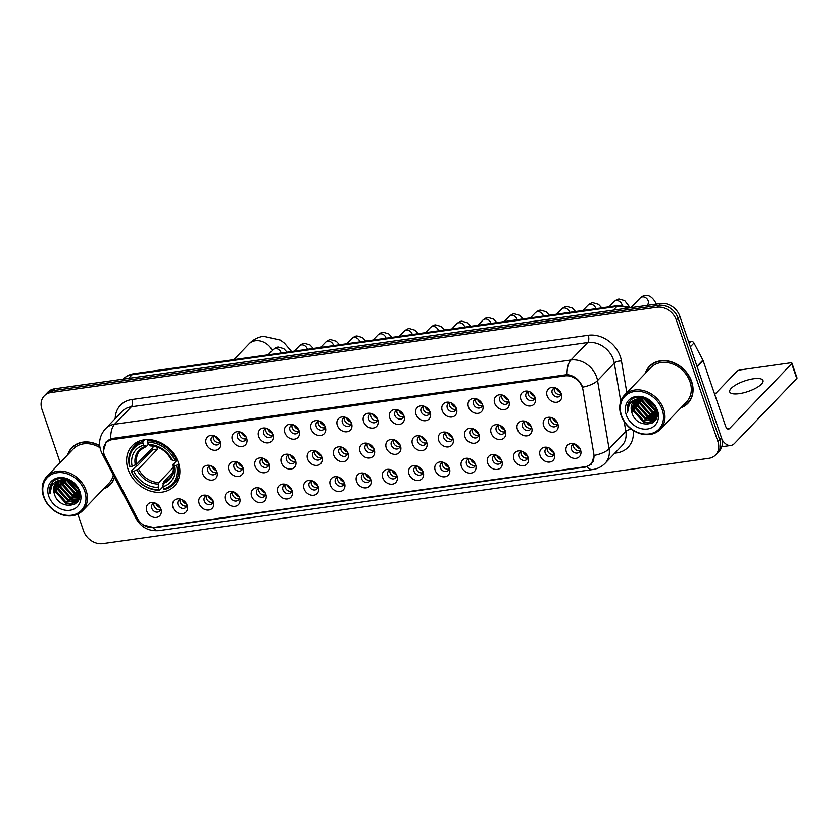 <?xml version="1.0" encoding="UTF-8"?>
<svg xmlns="http://www.w3.org/2000/svg" width="839" height="839" viewBox="0 0 839 839"><rect width="100%" height="100%" fill="white"/><g stroke="black" fill="none" stroke-linecap="round" stroke-linejoin="round"><path stroke-width="1.26" d="M128.147 469.504A29.155 23.618 -136.2 0 0 149.027 490.626A29.155 23.618 -136.2 0 0 174.281 486.159A29.155 23.618 -136.2 0 0 178.329 462.446A29.155 23.618 -136.2 0 0 157.449 441.324A29.155 23.618 -136.2 0 0 132.195 445.803A29.155 23.618 -136.2 0 0 128.147 469.504M187.149 505.309A8.254 6.681 43.8 0 1 187.212 505.508A8.254 6.681 43.8 0 1 182.493 513.73A8.254 6.681 43.8 0 1 172.949 507.312A8.254 6.681 43.8 0 1 180.553 499.121A8.254 6.681 43.8 0 1 187.149 505.309M181.696 499.509A4.95 4.006 -136.2 0 0 178.707 500.558A4.95 4.006 -136.2 0 0 178.025 504.585A4.95 4.006 -136.2 0 0 181.57 508.172A4.95 4.006 -136.2 0 0 185.849 507.406A4.95 4.006 -136.2 0 0 186.772 504.386M213.379 501.617A8.254 6.681 43.8 0 1 213.442 501.816A8.254 6.681 43.8 0 1 208.722 510.039A8.254 6.681 43.8 0 1 199.179 503.62A8.254 6.681 43.8 0 1 206.782 495.43A8.254 6.681 43.8 0 1 213.379 501.617M207.915 495.818A4.95 4.006 -136.2 0 0 204.936 496.866A4.95 4.006 -136.2 0 0 204.244 500.893A4.95 4.006 -136.2 0 0 207.789 504.48A4.95 4.006 -136.2 0 0 212.078 503.715A4.95 4.006 -136.2 0 0 213.001 500.694M239.597 497.926A8.254 6.681 43.8 0 1 239.671 498.125A8.254 6.681 43.8 0 1 234.941 506.347A8.254 6.681 43.8 0 1 225.397 499.929A8.254 6.681 43.8 0 1 233.001 491.738A8.254 6.681 43.8 0 1 239.597 497.926M234.144 492.126A4.95 4.006 -136.2 0 0 231.165 493.175A4.95 4.006 -136.2 0 0 230.473 497.202A4.95 4.006 -136.2 0 0 234.018 500.789A4.95 4.006 -136.2 0 0 238.307 500.023A4.95 4.006 -136.2 0 0 239.23 497.003M265.827 494.234A8.254 6.681 43.8 0 1 265.89 494.433A8.254 6.681 43.8 0 1 261.17 502.655A8.254 6.681 43.8 0 1 251.627 496.237A8.254 6.681 43.8 0 1 259.23 488.046A8.254 6.681 43.8 0 1 265.827 494.234M260.373 488.434A4.95 4.006 -136.2 0 0 257.384 489.483A4.95 4.006 -136.2 0 0 256.703 493.51A4.95 4.006 -136.2 0 0 260.247 497.097A4.95 4.006 -136.2 0 0 264.537 496.331A4.95 4.006 -136.2 0 0 265.449 493.311M292.056 490.542A8.254 6.681 43.8 0 1 292.119 490.742A8.254 6.681 43.8 0 1 287.399 498.964A8.254 6.681 43.8 0 1 277.856 492.545A8.254 6.681 43.8 0 1 285.459 484.355A8.254 6.681 43.8 0 1 292.056 490.542M286.592 484.743A4.95 4.006 -136.2 0 0 283.613 485.791A4.95 4.006 -136.2 0 0 282.921 489.819A4.95 4.006 -136.2 0 0 286.477 493.405A4.95 4.006 -136.2 0 0 290.755 492.64A4.95 4.006 -136.2 0 0 291.678 489.619M318.285 486.851A8.254 6.681 43.8 0 1 318.348 487.05A8.254 6.681 43.8 0 1 313.618 495.272A8.254 6.681 43.8 0 1 304.075 488.854A8.254 6.681 43.8 0 1 311.689 480.663A8.254 6.681 43.8 0 1 318.285 486.851M312.821 481.051A4.95 4.006 -136.2 0 0 309.843 482.1A4.95 4.006 -136.2 0 0 309.151 486.127A4.95 4.006 -136.2 0 0 312.695 489.714A4.95 4.006 -136.2 0 0 316.985 488.948A4.95 4.006 -136.2 0 0 317.908 485.928M344.504 483.159A8.254 6.681 43.8 0 1 344.577 483.358A8.254 6.681 43.8 0 1 339.847 491.581A8.254 6.681 43.8 0 1 330.304 485.162A8.254 6.681 43.8 0 1 337.907 476.972A8.254 6.681 43.8 0 1 344.504 483.159M339.05 477.36A4.95 4.006 -136.2 0 0 336.061 478.408A4.95 4.006 -136.2 0 0 335.38 482.435A4.95 4.006 -136.2 0 0 338.925 486.022A4.95 4.006 -136.2 0 0 343.214 485.257A4.95 4.006 -136.2 0 0 344.126 482.236M370.733 479.468A8.254 6.681 43.8 0 1 370.796 479.667A8.254 6.681 43.8 0 1 366.077 487.889A8.254 6.681 43.8 0 1 356.533 481.471A8.254 6.681 43.8 0 1 364.136 473.28A8.254 6.681 43.8 0 1 370.733 479.468M365.28 473.668A4.95 4.006 -136.2 0 0 362.291 474.717A4.95 4.006 -136.2 0 0 361.609 478.744A4.95 4.006 -136.2 0 0 365.154 482.331A4.95 4.006 -136.2 0 0 369.443 481.565A4.95 4.006 -136.2 0 0 370.356 478.545M396.962 475.776A8.254 6.681 43.8 0 1 397.025 475.975A8.254 6.681 43.8 0 1 392.306 484.197A8.254 6.681 43.8 0 1 382.762 477.779A8.254 6.681 43.8 0 1 390.366 469.588A8.254 6.681 43.8 0 1 396.962 475.776M391.498 469.976A4.95 4.006 -136.2 0 0 388.52 471.025A4.95 4.006 -136.2 0 0 387.828 475.052A4.95 4.006 -136.2 0 0 391.373 478.639A4.95 4.006 -136.2 0 0 395.662 477.873A4.95 4.006 -136.2 0 0 396.585 474.853M423.181 472.084A8.254 6.681 43.8 0 1 423.255 472.284A8.254 6.681 43.8 0 1 418.525 480.506A8.254 6.681 43.8 0 1 408.981 474.087A8.254 6.681 43.8 0 1 416.584 465.897A8.254 6.681 43.8 0 1 423.181 472.084M417.728 466.285A4.95 4.006 -136.2 0 0 414.749 467.333A4.95 4.006 -136.2 0 0 414.057 471.361A4.95 4.006 -136.2 0 0 417.602 474.947A4.95 4.006 -136.2 0 0 421.891 474.182A4.95 4.006 -136.2 0 0 422.814 471.161M449.41 468.393A8.254 6.681 43.8 0 1 449.473 468.592A8.254 6.681 43.8 0 1 444.754 476.814A8.254 6.681 43.8 0 1 435.21 470.396A8.254 6.681 43.8 0 1 442.814 462.205A8.254 6.681 43.8 0 1 449.41 468.393M443.957 462.593A4.95 4.006 -136.2 0 0 440.968 463.642A4.95 4.006 -136.2 0 0 440.286 467.669A4.95 4.006 -136.2 0 0 443.831 471.256A4.95 4.006 -136.2 0 0 448.12 470.49A4.95 4.006 -136.2 0 0 449.033 467.47M475.64 464.701A8.254 6.681 43.8 0 1 475.703 464.9A8.254 6.681 43.8 0 1 470.983 473.123A8.254 6.681 43.8 0 1 461.44 466.704A8.254 6.681 43.8 0 1 469.043 458.514A8.254 6.681 43.8 0 1 475.64 464.701M470.176 458.902A4.95 4.006 -136.2 0 0 467.197 459.95A4.95 4.006 -136.2 0 0 466.505 463.977A4.95 4.006 -136.2 0 0 470.06 467.564A4.95 4.006 -136.2 0 0 474.339 466.799A4.95 4.006 -136.2 0 0 475.262 463.778M501.869 461.01A8.254 6.681 43.8 0 1 501.932 461.209A8.254 6.681 43.8 0 1 497.202 469.431A8.254 6.681 43.8 0 1 487.658 463.013A8.254 6.681 43.8 0 1 495.272 454.822A8.254 6.681 43.8 0 1 501.869 461.01M496.405 455.21A4.95 4.006 -136.2 0 0 493.426 456.259A4.95 4.006 -136.2 0 0 492.734 460.286A4.95 4.006 -136.2 0 0 496.279 463.873A4.95 4.006 -136.2 0 0 500.568 463.107A4.95 4.006 -136.2 0 0 501.491 460.087M528.088 457.318A8.254 6.681 43.8 0 1 528.161 457.517A8.254 6.681 43.8 0 1 523.431 465.739A8.254 6.681 43.8 0 1 513.888 459.321A8.254 6.681 43.8 0 1 521.491 451.13A8.254 6.681 43.8 0 1 528.088 457.318M522.634 451.518A4.95 4.006 -136.2 0 0 519.645 452.567A4.95 4.006 -136.2 0 0 518.963 456.594A4.95 4.006 -136.2 0 0 522.508 460.181A4.95 4.006 -136.2 0 0 526.798 459.415A4.95 4.006 -136.2 0 0 527.71 456.395M554.317 453.626A8.254 6.681 43.8 0 1 554.38 453.826A8.254 6.681 43.8 0 1 549.66 462.048A8.254 6.681 43.8 0 1 540.117 455.629A8.254 6.681 43.8 0 1 547.72 447.439A8.254 6.681 43.8 0 1 554.317 453.626M548.863 447.827A4.95 4.006 -136.2 0 0 545.874 448.875A4.95 4.006 -136.2 0 0 545.193 452.903A4.95 4.006 -136.2 0 0 548.737 456.489A4.95 4.006 -136.2 0 0 553.027 455.724A4.95 4.006 -136.2 0 0 553.939 452.703M580.546 449.935A8.254 6.681 43.8 0 1 580.609 450.134A8.254 6.681 43.8 0 1 575.89 458.356A8.254 6.681 43.8 0 1 566.346 451.938A8.254 6.681 43.8 0 1 573.949 443.747A8.254 6.681 43.8 0 1 580.546 449.935M575.082 444.135A4.95 4.006 -136.2 0 0 572.104 445.184A4.95 4.006 -136.2 0 0 571.411 449.211A4.95 4.006 -136.2 0 0 574.956 452.798A4.95 4.006 -136.2 0 0 579.246 452.032A4.95 4.006 -136.2 0 0 580.169 449.012M160.92 509A8.254 6.681 43.8 0 1 160.983 509.2A8.254 6.681 43.8 0 1 156.264 517.422A8.254 6.681 43.8 0 1 146.72 511.003A8.254 6.681 43.8 0 1 154.324 502.813A8.254 6.681 43.8 0 1 160.92 509M155.467 503.201A4.95 4.006 -136.2 0 0 152.478 504.249A4.95 4.006 -136.2 0 0 151.796 508.277A4.95 4.006 -136.2 0 0 155.341 511.863A4.95 4.006 -136.2 0 0 159.63 511.098A4.95 4.006 -136.2 0 0 160.543 508.077M216.882 471.717A8.254 6.681 43.8 0 1 216.944 471.917A8.254 6.681 43.8 0 1 212.225 480.139A8.254 6.681 43.8 0 1 202.681 473.72A8.254 6.681 43.8 0 1 210.285 465.53A8.254 6.681 43.8 0 1 216.882 471.717M211.428 465.918A4.95 4.006 -136.2 0 0 208.439 466.966A4.95 4.006 -136.2 0 0 207.757 470.994A4.95 4.006 -136.2 0 0 211.302 474.58A4.95 4.006 -136.2 0 0 215.592 473.815A4.95 4.006 -136.2 0 0 216.504 470.794M243.111 468.026A8.254 6.681 43.8 0 1 243.174 468.225A8.254 6.681 43.8 0 1 238.454 476.447A8.254 6.681 43.8 0 1 228.911 470.029A8.254 6.681 43.8 0 1 236.514 461.838A8.254 6.681 43.8 0 1 243.111 468.026M237.657 462.226A4.95 4.006 -136.2 0 0 234.668 463.275A4.95 4.006 -136.2 0 0 233.987 467.302A4.95 4.006 -136.2 0 0 237.531 470.889A4.95 4.006 -136.2 0 0 241.81 470.123A4.95 4.006 -136.2 0 0 242.733 467.103M269.34 464.334A8.254 6.681 43.8 0 1 269.403 464.533A8.254 6.681 43.8 0 1 264.684 472.756A8.254 6.681 43.8 0 1 255.14 466.337A8.254 6.681 43.8 0 1 262.743 458.146A8.254 6.681 43.8 0 1 269.34 464.334M263.876 458.534A4.95 4.006 -136.2 0 0 260.898 459.583A4.95 4.006 -136.2 0 0 260.205 463.61A4.95 4.006 -136.2 0 0 263.75 467.197A4.95 4.006 -136.2 0 0 268.04 466.432A4.95 4.006 -136.2 0 0 268.962 463.411M295.559 460.642A8.254 6.681 43.8 0 1 295.632 460.842A8.254 6.681 43.8 0 1 290.902 469.064A8.254 6.681 43.8 0 1 281.359 462.646A8.254 6.681 43.8 0 1 288.962 454.455A8.254 6.681 43.8 0 1 295.559 460.642M290.105 454.843A4.95 4.006 -136.2 0 0 287.127 455.892A4.95 4.006 -136.2 0 0 286.435 459.919A4.95 4.006 -136.2 0 0 289.979 463.506A4.95 4.006 -136.2 0 0 294.269 462.74A4.95 4.006 -136.2 0 0 295.192 459.72M321.788 456.951A8.254 6.681 43.8 0 1 321.851 457.15A8.254 6.681 43.8 0 1 317.132 465.372A8.254 6.681 43.8 0 1 307.588 458.954A8.254 6.681 43.8 0 1 315.191 450.763A8.254 6.681 43.8 0 1 321.788 456.951M316.334 451.151A4.95 4.006 -136.2 0 0 313.346 452.2A4.95 4.006 -136.2 0 0 312.664 456.227A4.95 4.006 -136.2 0 0 316.209 459.814A4.95 4.006 -136.2 0 0 320.498 459.048A4.95 4.006 -136.2 0 0 321.41 456.028M348.017 453.259A8.254 6.681 43.8 0 1 348.08 453.459A8.254 6.681 43.8 0 1 343.361 461.681A8.254 6.681 43.8 0 1 333.817 455.262A8.254 6.681 43.8 0 1 341.421 447.072A8.254 6.681 43.8 0 1 348.017 453.259M342.553 447.46A4.95 4.006 -136.2 0 0 339.575 448.508A4.95 4.006 -136.2 0 0 338.883 452.536A4.95 4.006 -136.2 0 0 342.438 456.122A4.95 4.006 -136.2 0 0 346.717 455.357A4.95 4.006 -136.2 0 0 347.64 452.336M374.246 449.568A8.254 6.681 43.8 0 1 374.309 449.767A8.254 6.681 43.8 0 1 369.579 457.989A8.254 6.681 43.8 0 1 360.036 451.571A8.254 6.681 43.8 0 1 367.65 443.38A8.254 6.681 43.8 0 1 374.246 449.568M368.782 443.768A4.95 4.006 -136.2 0 0 365.804 444.817A4.95 4.006 -136.2 0 0 365.112 448.844A4.95 4.006 -136.2 0 0 368.657 452.431A4.95 4.006 -136.2 0 0 372.946 451.665A4.95 4.006 -136.2 0 0 373.869 448.645M400.465 445.876A8.254 6.681 43.8 0 1 400.539 446.075A8.254 6.681 43.8 0 1 395.809 454.298A8.254 6.681 43.8 0 1 386.265 447.879A8.254 6.681 43.8 0 1 393.869 439.688A8.254 6.681 43.8 0 1 400.465 445.876M395.012 440.076A4.95 4.006 -136.2 0 0 392.023 441.125A4.95 4.006 -136.2 0 0 391.341 445.152A4.95 4.006 -136.2 0 0 394.886 448.739A4.95 4.006 -136.2 0 0 399.175 447.974A4.95 4.006 -136.2 0 0 400.088 444.953M426.694 442.184A8.254 6.681 43.8 0 1 426.757 442.384A8.254 6.681 43.8 0 1 422.038 450.606A8.254 6.681 43.8 0 1 412.494 444.188A8.254 6.681 43.8 0 1 420.098 435.997A8.254 6.681 43.8 0 1 426.694 442.184M421.241 436.385A4.95 4.006 -136.2 0 0 418.252 437.434A4.95 4.006 -136.2 0 0 417.57 441.461A4.95 4.006 -136.2 0 0 421.115 445.048A4.95 4.006 -136.2 0 0 425.404 444.282A4.95 4.006 -136.2 0 0 426.317 441.262M452.924 438.493A8.254 6.681 43.8 0 1 452.987 438.692A8.254 6.681 43.8 0 1 448.267 446.914A8.254 6.681 43.8 0 1 438.724 440.496A8.254 6.681 43.8 0 1 446.327 432.305A8.254 6.681 43.8 0 1 452.924 438.493M447.46 432.693A4.95 4.006 -136.2 0 0 444.481 433.742A4.95 4.006 -136.2 0 0 443.789 437.769A4.95 4.006 -136.2 0 0 447.334 441.356A4.95 4.006 -136.2 0 0 451.623 440.59A4.95 4.006 -136.2 0 0 452.546 437.57M479.142 434.801A8.254 6.681 43.8 0 1 479.216 435.001A8.254 6.681 43.8 0 1 474.486 443.223A8.254 6.681 43.8 0 1 464.942 436.804A8.254 6.681 43.8 0 1 472.546 428.614A8.254 6.681 43.8 0 1 479.142 434.801M473.689 429.002A4.95 4.006 -136.2 0 0 470.71 430.05A4.95 4.006 -136.2 0 0 470.018 434.078A4.95 4.006 -136.2 0 0 473.563 437.664A4.95 4.006 -136.2 0 0 477.852 436.899A4.95 4.006 -136.2 0 0 478.775 433.878M505.372 431.11A8.254 6.681 43.8 0 1 505.435 431.309A8.254 6.681 43.8 0 1 500.715 439.531A8.254 6.681 43.8 0 1 491.172 433.113A8.254 6.681 43.8 0 1 498.775 424.922A8.254 6.681 43.8 0 1 505.372 431.11M499.918 425.31A4.95 4.006 -136.2 0 0 496.929 426.359A4.95 4.006 -136.2 0 0 496.248 430.386A4.95 4.006 -136.2 0 0 499.792 433.973A4.95 4.006 -136.2 0 0 504.082 433.207A4.95 4.006 -136.2 0 0 504.994 430.187M531.601 427.418A8.254 6.681 43.8 0 1 531.664 427.617A8.254 6.681 43.8 0 1 526.944 435.84A8.254 6.681 43.8 0 1 517.401 429.421A8.254 6.681 43.8 0 1 525.004 421.23A8.254 6.681 43.8 0 1 531.601 427.418M526.137 421.618A4.95 4.006 -136.2 0 0 523.158 422.667A4.95 4.006 -136.2 0 0 522.466 426.694A4.95 4.006 -136.2 0 0 526.022 430.281A4.95 4.006 -136.2 0 0 530.3 429.516A4.95 4.006 -136.2 0 0 531.223 426.495M557.83 423.726A8.254 6.681 43.8 0 1 557.893 423.926A8.254 6.681 43.8 0 1 553.163 432.148A8.254 6.681 43.8 0 1 543.62 425.73A8.254 6.681 43.8 0 1 551.233 417.539A8.254 6.681 43.8 0 1 557.83 423.726M552.366 417.927A4.95 4.006 -136.2 0 0 549.388 418.976A4.95 4.006 -136.2 0 0 548.696 423.003A4.95 4.006 -136.2 0 0 552.24 426.59A4.95 4.006 -136.2 0 0 556.53 425.824A4.95 4.006 -136.2 0 0 557.453 422.804M220.395 441.817A8.254 6.681 43.8 0 1 220.458 442.017A8.254 6.681 43.8 0 1 215.738 450.239A8.254 6.681 43.8 0 1 206.195 443.821A8.254 6.681 43.8 0 1 213.798 435.63A8.254 6.681 43.8 0 1 220.395 441.817M214.931 436.018A4.95 4.006 -136.2 0 0 211.952 437.067A4.95 4.006 -136.2 0 0 211.26 441.094A4.95 4.006 -136.2 0 0 214.805 444.68A4.95 4.006 -136.2 0 0 219.094 443.925A4.95 4.006 -136.2 0 0 220.017 440.894M246.624 438.126A8.254 6.681 43.8 0 1 246.687 438.325A8.254 6.681 43.8 0 1 241.957 446.547A8.254 6.681 43.8 0 1 232.413 440.129A8.254 6.681 43.8 0 1 240.017 431.938A8.254 6.681 43.8 0 1 246.624 438.126M241.16 432.326A4.95 4.006 -136.2 0 0 238.182 433.375A4.95 4.006 -136.2 0 0 237.489 437.402A4.95 4.006 -136.2 0 0 241.034 440.989A4.95 4.006 -136.2 0 0 245.324 440.234A4.95 4.006 -136.2 0 0 246.247 437.203M272.843 434.434A8.254 6.681 43.8 0 1 272.906 434.633A8.254 6.681 43.8 0 1 268.186 442.856A8.254 6.681 43.8 0 1 258.643 436.437A8.254 6.681 43.8 0 1 266.246 428.247A8.254 6.681 43.8 0 1 272.843 434.434M267.389 428.635A4.95 4.006 -136.2 0 0 264.4 429.683A4.95 4.006 -136.2 0 0 263.719 433.711A4.95 4.006 -136.2 0 0 267.263 437.297A4.95 4.006 -136.2 0 0 271.553 436.542A4.95 4.006 -136.2 0 0 272.465 433.511M299.072 430.743A8.254 6.681 43.8 0 1 299.135 430.942A8.254 6.681 43.8 0 1 294.416 439.164A8.254 6.681 43.8 0 1 284.872 432.746A8.254 6.681 43.8 0 1 292.475 424.555A8.254 6.681 43.8 0 1 299.072 430.743M293.619 424.943A4.95 4.006 -136.2 0 0 290.63 425.992A4.95 4.006 -136.2 0 0 289.948 430.019A4.95 4.006 -136.2 0 0 293.493 433.606A4.95 4.006 -136.2 0 0 297.772 432.851A4.95 4.006 -136.2 0 0 298.694 429.82M325.301 427.051A8.254 6.681 43.8 0 1 325.364 427.25A8.254 6.681 43.8 0 1 320.645 435.472A8.254 6.681 43.8 0 1 311.101 429.054A8.254 6.681 43.8 0 1 318.705 420.863A8.254 6.681 43.8 0 1 325.301 427.051M319.837 421.251A4.95 4.006 -136.2 0 0 316.859 422.3A4.95 4.006 -136.2 0 0 316.167 426.327A4.95 4.006 -136.2 0 0 319.711 429.914A4.95 4.006 -136.2 0 0 324.001 429.159A4.95 4.006 -136.2 0 0 324.924 426.128M351.52 423.359A8.254 6.681 43.8 0 1 351.593 423.559A8.254 6.681 43.8 0 1 346.864 431.781A8.254 6.681 43.8 0 1 337.32 425.363A8.254 6.681 43.8 0 1 344.923 417.172A8.254 6.681 43.8 0 1 351.52 423.359M346.067 417.56A4.95 4.006 -136.2 0 0 343.088 418.609A4.95 4.006 -136.2 0 0 342.396 422.636A4.95 4.006 -136.2 0 0 345.941 426.222A4.95 4.006 -136.2 0 0 350.23 425.467A4.95 4.006 -136.2 0 0 351.153 422.437M377.749 419.668A8.254 6.681 43.8 0 1 377.812 419.867A8.254 6.681 43.8 0 1 373.093 428.089A8.254 6.681 43.8 0 1 363.549 421.671A8.254 6.681 43.8 0 1 371.153 413.48A8.254 6.681 43.8 0 1 377.749 419.668M372.296 413.868A4.95 4.006 -136.2 0 0 369.307 414.917A4.95 4.006 -136.2 0 0 368.625 418.944A4.95 4.006 -136.2 0 0 372.17 422.531A4.95 4.006 -136.2 0 0 376.459 421.776A4.95 4.006 -136.2 0 0 377.372 418.745M403.978 415.976A8.254 6.681 43.8 0 1 404.041 416.175A8.254 6.681 43.8 0 1 399.322 424.398A8.254 6.681 43.8 0 1 389.778 417.979A8.254 6.681 43.8 0 1 397.382 409.789A8.254 6.681 43.8 0 1 403.978 415.976M398.515 410.177A4.95 4.006 -136.2 0 0 395.536 411.225A4.95 4.006 -136.2 0 0 394.844 415.253A4.95 4.006 -136.2 0 0 398.389 418.839A4.95 4.006 -136.2 0 0 402.678 418.084A4.95 4.006 -136.2 0 0 403.601 415.053M430.208 412.285A8.254 6.681 43.8 0 1 430.271 412.484A8.254 6.681 43.8 0 1 425.541 420.706A8.254 6.681 43.8 0 1 415.997 414.288A8.254 6.681 43.8 0 1 423.611 406.097A8.254 6.681 43.8 0 1 430.208 412.285M424.744 406.485A4.95 4.006 -136.2 0 0 421.765 407.534A4.95 4.006 -136.2 0 0 421.073 411.561A4.95 4.006 -136.2 0 0 424.618 415.148A4.95 4.006 -136.2 0 0 428.907 414.393A4.95 4.006 -136.2 0 0 429.83 411.362M456.426 408.593A8.254 6.681 43.8 0 1 456.489 408.792A8.254 6.681 43.8 0 1 451.77 417.014A8.254 6.681 43.8 0 1 442.226 410.596A8.254 6.681 43.8 0 1 449.83 402.405A8.254 6.681 43.8 0 1 456.426 408.593M450.973 402.793A4.95 4.006 -136.2 0 0 447.984 403.842A4.95 4.006 -136.2 0 0 447.302 407.869A4.95 4.006 -136.2 0 0 450.847 411.456A4.95 4.006 -136.2 0 0 455.137 410.701A4.95 4.006 -136.2 0 0 456.049 407.67M482.656 404.901A8.254 6.681 43.8 0 1 482.719 405.101A8.254 6.681 43.8 0 1 477.999 413.323A8.254 6.681 43.8 0 1 468.456 406.905A8.254 6.681 43.8 0 1 476.059 398.714A8.254 6.681 43.8 0 1 482.656 404.901M477.202 399.102A4.95 4.006 -136.2 0 0 474.213 400.151A4.95 4.006 -136.2 0 0 473.532 404.178A4.95 4.006 -136.2 0 0 477.076 407.764A4.95 4.006 -136.2 0 0 481.355 407.009A4.95 4.006 -136.2 0 0 482.278 403.978M508.885 401.21A8.254 6.681 43.8 0 1 508.948 401.409A8.254 6.681 43.8 0 1 504.229 409.631A8.254 6.681 43.8 0 1 494.685 403.213A8.254 6.681 43.8 0 1 502.288 395.022A8.254 6.681 43.8 0 1 508.885 401.21M503.421 395.41A4.95 4.006 -136.2 0 0 500.443 396.459A4.95 4.006 -136.2 0 0 499.75 400.486A4.95 4.006 -136.2 0 0 503.295 404.073A4.95 4.006 -136.2 0 0 507.585 403.318A4.95 4.006 -136.2 0 0 508.507 400.287M535.104 397.518A8.254 6.681 43.8 0 1 535.177 397.717A8.254 6.681 43.8 0 1 530.447 405.94A8.254 6.681 43.8 0 1 520.904 399.521A8.254 6.681 43.8 0 1 528.507 391.331A8.254 6.681 43.8 0 1 535.104 397.518M529.65 391.719A4.95 4.006 -136.2 0 0 526.672 392.767A4.95 4.006 -136.2 0 0 525.98 396.795A4.95 4.006 -136.2 0 0 529.524 400.381A4.95 4.006 -136.2 0 0 533.814 399.626A4.95 4.006 -136.2 0 0 534.737 396.595M561.333 393.827A8.254 6.681 43.8 0 1 561.396 394.026A8.254 6.681 43.8 0 1 556.677 402.248A8.254 6.681 43.8 0 1 547.133 395.83A8.254 6.681 43.8 0 1 554.736 387.639A8.254 6.681 43.8 0 1 561.333 393.827M555.879 388.027A4.95 4.006 -136.2 0 0 552.891 389.076A4.95 4.006 -136.2 0 0 552.209 393.103A4.95 4.006 -136.2 0 0 555.754 396.69A4.95 4.006 -136.2 0 0 560.043 395.935A4.95 4.006 -136.2 0 0 560.955 392.904M186.667 505.959A4.95 4.006 43.8 0 1 180.249 502.257A4.95 4.006 43.8 0 1 180.123 499.677M212.896 502.267A4.95 4.006 43.8 0 1 206.478 498.565A4.95 4.006 43.8 0 1 206.352 495.985M239.125 498.576A4.95 4.006 43.8 0 1 232.707 494.874A4.95 4.006 43.8 0 1 232.581 492.294M265.344 494.884A4.95 4.006 43.8 0 1 258.936 491.182A4.95 4.006 43.8 0 1 258.811 488.602M291.573 491.193A4.95 4.006 43.8 0 1 285.155 487.49A4.95 4.006 43.8 0 1 285.029 484.911M317.803 487.501A4.95 4.006 43.8 0 1 311.384 483.799A4.95 4.006 43.8 0 1 311.259 481.219M344.021 483.809A4.95 4.006 43.8 0 1 337.614 480.107A4.95 4.006 43.8 0 1 337.488 477.527M370.251 480.118A4.95 4.006 43.8 0 1 363.832 476.416A4.95 4.006 43.8 0 1 363.707 473.836M396.48 476.426A4.95 4.006 43.8 0 1 390.062 472.724A4.95 4.006 43.8 0 1 389.936 470.144M422.709 472.735A4.95 4.006 43.8 0 1 416.291 469.032A4.95 4.006 43.8 0 1 416.165 466.453M448.928 469.043A4.95 4.006 43.8 0 1 442.52 465.341A4.95 4.006 43.8 0 1 442.394 462.761M475.157 465.351A4.95 4.006 43.8 0 1 468.739 461.649A4.95 4.006 43.8 0 1 468.613 459.069M501.386 461.66A4.95 4.006 43.8 0 1 494.968 457.958A4.95 4.006 43.8 0 1 494.842 455.378M527.605 457.968A4.95 4.006 43.8 0 1 521.197 454.266A4.95 4.006 43.8 0 1 521.071 451.686M553.834 454.277A4.95 4.006 43.8 0 1 547.416 450.574A4.95 4.006 43.8 0 1 547.29 447.995M580.064 450.585A4.95 4.006 43.8 0 1 573.645 446.883A4.95 4.006 43.8 0 1 573.519 444.303M160.438 509.651A4.95 4.006 43.8 0 1 154.03 505.948A4.95 4.006 43.8 0 1 153.904 503.369M216.399 472.367A4.95 4.006 43.8 0 1 209.991 468.665A4.95 4.006 43.8 0 1 209.865 466.096M242.628 468.676A4.95 4.006 43.8 0 1 236.21 464.974A4.95 4.006 43.8 0 1 236.084 462.404M268.858 464.984A4.95 4.006 43.8 0 1 262.439 461.282A4.95 4.006 43.8 0 1 262.313 458.713M295.087 461.293A4.95 4.006 43.8 0 1 288.668 457.591A4.95 4.006 43.8 0 1 288.543 455.021M321.306 457.601A4.95 4.006 43.8 0 1 314.898 453.899A4.95 4.006 43.8 0 1 314.772 451.33M347.535 453.909A4.95 4.006 43.8 0 1 341.116 450.207A4.95 4.006 43.8 0 1 340.991 447.638M373.764 450.218A4.95 4.006 43.8 0 1 367.346 446.516A4.95 4.006 43.8 0 1 367.22 443.946M399.983 446.526A4.95 4.006 43.8 0 1 393.575 442.824A4.95 4.006 43.8 0 1 393.449 440.255M426.212 442.835A4.95 4.006 43.8 0 1 419.794 439.133A4.95 4.006 43.8 0 1 419.668 436.563M452.441 439.143A4.95 4.006 43.8 0 1 446.023 435.441A4.95 4.006 43.8 0 1 445.897 432.872M478.67 435.451A4.95 4.006 43.8 0 1 472.252 431.749A4.95 4.006 43.8 0 1 472.126 429.18M504.889 431.76A4.95 4.006 43.8 0 1 498.481 428.058A4.95 4.006 43.8 0 1 498.356 425.488M531.118 428.068A4.95 4.006 43.8 0 1 524.7 424.366A4.95 4.006 43.8 0 1 524.574 421.797M557.348 424.377A4.95 4.006 43.8 0 1 550.929 420.675A4.95 4.006 43.8 0 1 550.804 418.105M219.912 442.468A4.95 4.006 43.8 0 1 213.494 438.766A4.95 4.006 43.8 0 1 213.368 436.196M246.142 438.776A4.95 4.006 43.8 0 1 239.723 435.074A4.95 4.006 43.8 0 1 239.597 432.505M272.36 435.084A4.95 4.006 43.8 0 1 265.953 431.382A4.95 4.006 43.8 0 1 265.827 428.813M298.59 431.393A4.95 4.006 43.8 0 1 292.171 427.691A4.95 4.006 43.8 0 1 292.045 425.121M324.819 427.701A4.95 4.006 43.8 0 1 318.401 423.999A4.95 4.006 43.8 0 1 318.275 421.43M351.048 424.01A4.95 4.006 43.8 0 1 344.63 420.308A4.95 4.006 43.8 0 1 344.504 417.738M377.267 420.318A4.95 4.006 43.8 0 1 370.859 416.616A4.95 4.006 43.8 0 1 370.723 414.047M403.496 416.626A4.95 4.006 43.8 0 1 397.078 412.924A4.95 4.006 43.8 0 1 396.952 410.355M429.725 412.935A4.95 4.006 43.8 0 1 423.307 409.233A4.95 4.006 43.8 0 1 423.181 406.663M455.944 409.243A4.95 4.006 43.8 0 1 449.536 405.541A4.95 4.006 43.8 0 1 449.41 402.972M482.173 405.552A4.95 4.006 43.8 0 1 475.755 401.85A4.95 4.006 43.8 0 1 475.629 399.28M508.403 401.86A4.95 4.006 43.8 0 1 501.984 398.158A4.95 4.006 43.8 0 1 501.858 395.589M534.632 398.168A4.95 4.006 43.8 0 1 528.213 394.466A4.95 4.006 43.8 0 1 528.088 391.897M560.851 394.477A4.95 4.006 43.8 0 1 554.443 390.775A4.95 4.006 43.8 0 1 554.317 388.205M105.211 456.993A14.85 12.029 43.8 0 1 104.225 454.707A14.85 12.029 43.8 0 1 106.291 442.625A14.85 12.029 43.8 0 1 112.436 439.573L565.014 375.872A14.85 12.029 43.8 0 1 582.958 389.747L593.834 453.962A14.85 12.029 43.8 0 1 591.17 463.694A14.85 12.029 43.8 0 1 585.014 466.757L153.652 527.469A14.85 12.029 43.8 0 1 137.292 518.229L105.211 456.993M103.438 489.011A26.68 21.604 -136.2 0 0 110.402 484.523A26.68 21.604 -136.2 0 0 114.576 477.443M109.804 484.743A26.68 21.604 -136.2 0 0 111.262 483.568M680.985 407.712A26.68 21.604 -136.2 0 0 687.949 403.234A26.68 21.604 -136.2 0 0 691.661 381.535A26.68 21.604 -136.2 0 0 672.553 362.217A26.68 21.604 -136.2 0 0 649.449 366.297A26.68 21.604 -136.2 0 0 645.254 373.449M687.351 403.444A26.68 21.604 -136.2 0 0 688.809 402.269M103.459 450.847L106.228 441.681L112.615 438.378L567.091 374.603C573.519 375.4 578.438 378.934 581.826 385.227L582.602 387.157A19.255 7.624 -9.6 0 0 597.536 380.549L609.093 448.813A22.003 17.818 43.8 0 1 605.15 463.233L621.898 445.771A22.003 17.818 -136.2 0 0 625.842 431.351L624.185 421.556M77.838 514.139L83.543 530.804A16.497 13.372 -136.2 0 0 102.819 543.62L708.766 458.335A16.497 13.372 -136.2 0 0 715.604 454.937L719.18 451.214A16.497 13.372 -136.2 0 0 721.477 437.79L679.873 316.293L678.09 318.159A16.497 13.372 -136.2 0 0 658.814 305.344L52.867 390.638A16.497 13.372 -136.2 0 0 46.03 394.026A16.497 13.372 -136.2 0 1 52.867 390.638L658.814 305.344A16.497 13.372 -136.2 0 1 678.09 318.159L719.684 439.657L678.09 318.159L676.307 320.026A16.497 13.372 -136.2 0 0 657.031 307.2L51.074 392.495A16.497 13.372 -136.2 0 0 44.247 395.893A16.497 13.372 -136.2 0 0 41.95 409.317L60.188 462.583M717.397 453.07A16.497 13.372 -136.2 0 0 719.684 439.657A16.497 13.372 -136.2 0 1 717.397 453.07M631.526 429.264A5.495 2.181 170.4 0 0 625.842 431.351L609.093 448.813A19.255 7.624 -9.6 0 1 594.243 455.399L591.422 464.208L585.454 467.082L154.586 527.731L143.794 525.172M99.705 445.677A26.68 21.604 -136.2 0 0 71.902 447.596A26.68 21.604 -136.2 0 0 67.707 454.748M715.604 454.937A16.497 13.372 -136.2 0 0 717.901 441.513L676.307 320.026M650.372 365.405A26.68 21.604 -136.2 0 0 649.26 366.905M72.825 446.694A26.68 21.604 -136.2 0 0 71.714 448.204M679.873 316.293A16.497 13.372 -136.2 0 0 660.597 303.477L54.65 388.772A16.497 13.372 -136.2 0 0 47.813 392.17L44.247 395.893M84.718 491.13A23.649 19.161 -136.2 0 0 57.094 472.756A23.649 19.161 -136.2 0 0 44.006 496.856A23.649 19.161 -136.2 0 0 71.63 515.23A23.649 19.161 -136.2 0 0 84.718 491.13M86.113 490.532A24.751 20.052 -136.2 0 0 68.389 472.598A24.751 20.052 -136.2 0 0 46.942 476.395A24.751 20.052 -136.2 0 0 43.502 496.531A24.751 20.052 -136.2 0 0 61.237 514.454A24.751 20.052 -136.2 0 0 82.673 510.657A24.751 20.052 -136.2 0 0 86.113 490.532M100.009 447.701A24.751 20.052 -136.2 0 0 73.287 448.928L46.942 476.395M74.283 445.519A26.397 21.384 -136.2 0 0 73.884 445.929L72.102 447.785A26.397 21.384 -136.2 0 0 68.137 454.298M99.736 445.96A26.397 21.384 -136.2 0 0 72.102 447.785M77.272 487.679L70.833 481.366M76.223 486.096L72.364 482.278M78.929 491.455L76.37 490.647L67.026 479.95M78.677 490.679L76.926 490.07L67.823 480.16M79.401 494.056L74.136 492.975L64.928 482.729L64.341 479.614M79.369 493.468L74.692 492.399L65.484 482.152L64.96 479.635M79.254 496.143L71.902 495.304L62.694 485.057L62.149 479.74M79.327 495.66L72.458 494.727L63.25 484.481L62.663 479.677M78.761 497.905L69.668 497.632L60.46 487.386L60.293 480.139M60.932 479.96L61.666 483.82L72.951 496.206L78.918 497.485L70.224 497.055L61.027 486.809L60.723 480.013M79.097 498.492L78.331 499.174M77.996 499.415L67.435 499.96L58.227 489.714L58.688 480.789M79.128 498.397L78.562 498.827M78.216 499.058L68.001 499.383L58.793 489.127L59.066 480.6M79.38 493.542L76.664 501.009L65.201 502.288L56.003 492.042L57.314 481.649M79.38 497.17L76.999 500.684M77.272 500.39L65.767 501.712L56.559 491.455L57.639 481.408M54.325 493.783C58.887 511.329 85.295 507.427 78.782 490.983C75.458 479.279 57.954 474.066 51.882 483.002C49.795 486.012 49.176 489.546 50.036 493.605C50.12 485.55 54.084 480.936 61.929 479.772A13.749 11.138 -136.2 0 0 56.234 482.603A13.749 11.138 -136.2 0 0 54.325 493.783L56.412 482.425M61.929 479.772L68.599 480.401L73.287 482.939M48.735 496.195A18.154 14.703 -136.2 0 0 69.941 510.29A18.154 14.703 -136.2 0 0 79.988 491.801A18.154 14.703 -136.2 0 0 58.782 477.695A18.154 14.703 -136.2 0 0 48.735 496.195M103.868 488.571A26.397 21.384 -136.2 0 0 110.203 484.334L111.996 482.477A26.397 21.384 -136.2 0 0 112.374 482.058M110.203 484.334A26.397 21.384 -136.2 0 0 114.398 477.108M82.673 510.657L109.018 483.191A24.751 20.052 -136.2 0 0 113.307 475.031M50.036 493.605L52.438 482.352M74.723 504.26L66.25 503.18L54.975 490.805L54.199 486.358M77.461 501.837L75.153 502.131M74.482 502.142L68.483 500.852L57.199 488.476L56.433 484.03M78.688 499.687L77.859 499.771M76.716 499.813L70.717 498.534L59.433 486.148L58.667 481.701M79.39 495.02L75.185 493.877L63.9 481.492L63.428 479.614M79.118 492.147L77.419 491.549L66.354 479.814M74.063 504.617L65.977 503.473L54.692 491.088L53.958 487.302M77.24 502.11L74.598 502.425M73.654 502.414L68.2 501.145L56.926 488.77L56.192 484.973M78.572 499.95L77.597 500.065M77.534 500.065L76.831 500.096M75.888 500.086L70.434 498.817L59.16 486.442L58.426 482.645M78.121 497.758L72.668 496.489L61.394 484.113L60.66 480.328M79.359 495.346L74.902 494.161L63.617 481.785L63.093 479.635M79.202 492.545L77.136 491.832L65.945 479.751M77.88 488.812L69.7 480.831M178.759 463.789L176.494 465.288A26.177 21.206 -136.2 0 1 163.615 489.022L162.829 486.735A23.649 19.161 -136.2 0 0 174.302 465.603L173.243 464.124L177.323 459.877M172.991 472.095L163.605 481.869L162.829 486.735M162.871 486.872L159.662 490.217L158.875 489.693A26.177 21.206 -136.2 0 1 131.671 471.602L133.862 471.287A23.649 19.161 -136.2 0 0 158.099 487.407L158.875 482.54L173.369 467.417M156.841 446.946A20.356 16.486 -136.2 0 0 157.711 449.012L138.529 469.011L133.862 471.287M131.671 471.602L131.167 471.266L135.949 466.285L137.302 465.771L152.708 449.714A26.124 21.164 43.8 0 1 152.079 448.194M163.615 489.022L164.402 489.546A27.278 22.097 -136.2 0 0 173.379 484.397L178.151 479.415A27.278 22.097 -136.2 0 0 178.707 478.817M176.2 459.751A27.278 22.097 -136.2 0 0 147.706 440.811L147.601 442.268A26.177 21.206 -136.2 0 1 174.806 460.349L176.924 459.006M148.87 439.594L147.706 440.811M173.379 484.397A27.278 22.097 -136.2 0 0 177.889 464.691M131.167 471.266A27.278 22.097 -136.2 0 0 159.662 490.217M174.806 460.349L172.614 460.663A23.649 19.161 -136.2 0 0 148.388 444.555L147.601 442.268M174.302 465.603L176.494 465.288M158.099 487.407L158.875 489.693M148.388 444.555L151.209 445.656M150.171 445.75A21.153 17.137 -136.2 0 1 171.46 459.908L171.555 459.185L172.614 460.663M163.07 483.421A21.153 17.137 -136.2 0 0 173.149 464.848L173.243 464.124M139.347 441.073A27.278 22.097 -136.2 0 0 138.771 441.65L133.999 446.631A27.278 22.097 -136.2 0 0 129.479 466.327L129.982 466.662A26.177 21.206 -136.2 0 1 142.871 442.929L142.976 441.471A27.278 22.097 -136.2 0 0 133.999 446.631M142.976 441.471L144.623 439.751M142.871 442.929L143.647 445.215A23.649 19.161 -136.2 0 0 132.174 466.358L129.982 466.662M148.325 444.387L146.479 446.327L143.647 445.215M132.174 466.358L136.841 464.072L153.967 446.212M146.479 446.327L145.441 446.421A21.153 17.137 -136.2 0 0 135.352 464.995M152.708 449.714L157.711 449.012M215.245 436.165A6.051 4.898 -136.2 0 0 219.87 440.59M241.475 432.473A6.051 4.898 -136.2 0 0 246.089 436.899M267.704 428.781A6.051 4.898 -136.2 0 0 272.318 433.207M293.923 425.09A6.051 4.898 -136.2 0 0 298.548 429.516M320.152 421.398A6.051 4.898 -136.2 0 0 324.766 425.824M346.381 417.707A6.051 4.898 -136.2 0 0 350.996 422.132M372.61 414.015A6.051 4.898 -136.2 0 0 377.225 418.441M398.829 410.323A6.051 4.898 -136.2 0 0 403.454 414.749M425.058 406.632A6.051 4.898 -136.2 0 0 429.673 411.058M451.288 402.94A6.051 4.898 -136.2 0 0 455.902 407.366M477.506 399.249A6.051 4.898 -136.2 0 0 482.131 403.674M503.736 395.557A6.051 4.898 -136.2 0 0 508.35 399.983M529.965 391.865A6.051 4.898 -136.2 0 0 534.579 396.291M556.194 388.174A6.051 4.898 -136.2 0 0 560.809 392.6M211.743 466.065A6.051 4.898 -136.2 0 0 216.357 470.49M237.961 462.373A6.051 4.898 -136.2 0 0 242.586 466.799M264.191 458.681A6.051 4.898 -136.2 0 0 268.805 463.107M290.42 454.99A6.051 4.898 -136.2 0 0 295.034 459.415M316.649 451.298A6.051 4.898 -136.2 0 0 321.264 455.724M342.868 447.607A6.051 4.898 -136.2 0 0 347.493 452.032M369.097 443.915A6.051 4.898 -136.2 0 0 373.712 448.341M395.326 440.223A6.051 4.898 -136.2 0 0 399.941 444.649M421.545 436.532A6.051 4.898 -136.2 0 0 426.17 440.957M447.774 432.84A6.051 4.898 -136.2 0 0 452.389 437.266M474.004 429.149A6.051 4.898 -136.2 0 0 478.618 433.574M500.233 425.457A6.051 4.898 -136.2 0 0 504.847 429.883M526.452 421.765A6.051 4.898 -136.2 0 0 531.077 426.191M552.681 418.074A6.051 4.898 -136.2 0 0 557.295 422.499M155.781 503.337A6.051 4.898 -136.2 0 0 160.396 507.773M753.527 378.756A17.598 5.548 -18.9 0 0 736.663 384.419A17.598 5.548 -18.9 0 0 729.731 391.907A17.598 5.548 -18.9 0 0 739.232 393.648A17.598 5.548 -18.9 0 0 756.096 387.985A17.598 5.548 -18.9 0 0 763.029 380.507A17.598 5.548 -18.9 0 0 753.527 378.756M689.102 343.245L690.958 341.316L688.557 341.651M722.001 439.678A22.003 10.876 82 0 0 730.832 445.467A22.003 10.876 82 0 0 734.524 443.432L796.819 378.483L791.743 363.675L729.458 428.614A5.495 2.716 -98 0 1 728.535 429.117A5.495 2.716 -98 0 1 725.536 426.002L703.113 360.529L697.146 366.758M791.743 363.675A2.748 0.87 -18.9 0 0 791.974 363.109L797.05 377.928A2.748 0.87 161.1 0 1 796.819 378.483M791.974 363.109A2.748 0.87 -18.9 0 0 790.495 362.836L740.313 369.905A2.748 0.87 -18.9 0 0 736.831 371.404L714.723 394.445M690.958 341.316A2.748 2.223 43.8 0 1 693.979 343.025L702.935 360.109A2.748 2.223 43.8 0 1 703.113 360.529M662.265 409.831A23.649 19.161 -136.2 0 0 634.641 391.467A23.649 19.161 -136.2 0 0 621.552 415.567A23.649 19.161 -136.2 0 0 649.176 433.941A23.649 19.161 -136.2 0 0 662.265 409.831M663.659 409.233A24.751 20.052 -136.2 0 0 645.925 391.31A24.751 20.052 -136.2 0 0 624.489 395.106A24.751 20.052 -136.2 0 0 621.049 415.232A24.751 20.052 -136.2 0 0 638.783 433.165A24.751 20.052 -136.2 0 0 660.22 429.369A24.751 20.052 -136.2 0 0 663.659 409.233M660.22 429.369L686.564 401.902A24.751 20.052 -136.2 0 0 690.004 381.766A24.751 20.052 -136.2 0 0 672.27 363.843A24.751 20.052 -136.2 0 0 650.833 367.639L624.489 395.106M651.83 364.231A26.397 21.384 -136.2 0 0 651.431 364.629L649.648 366.496A26.397 21.384 -136.2 0 0 645.684 373.009M681.415 407.272A26.397 21.384 -136.2 0 0 687.749 403.045A26.397 21.384 -136.2 0 0 691.42 381.567A26.397 21.384 -136.2 0 0 672.511 362.448A26.397 21.384 -136.2 0 0 649.648 366.496M654.819 406.391L648.379 400.077M653.77 404.807L649.91 400.979M656.476 410.166L653.917 409.359L644.572 398.661M656.224 409.38L654.472 408.771L645.369 398.861M656.947 412.767L651.683 411.687L642.475 401.43L641.887 398.315M656.916 412.169L652.239 411.1L643.031 400.853L642.506 398.347M656.801 414.854L649.449 414.015L640.241 403.758L639.696 398.441M656.874 414.361L650.005 413.428L640.797 403.181L640.209 398.378M656.308 416.616L647.215 416.343L638.007 406.086L637.829 398.84M638.479 398.672L639.213 402.521L650.498 414.906L656.465 416.186L647.771 415.756L638.563 405.51L638.269 398.714M656.643 417.203L655.878 417.874M655.542 418.116L644.981 418.661L635.773 408.415L636.235 399.49M656.675 417.098L656.108 417.539M655.762 417.759L645.537 418.084L636.34 407.838L636.612 399.301M656.927 412.253L654.21 419.72L642.747 420.989L633.55 410.743L634.861 400.35M656.927 415.871L654.546 419.385M654.819 419.091L643.314 420.412L634.106 410.166L635.186 400.119M631.872 412.494C636.434 430.04 662.841 426.139 656.329 409.694C653.004 397.99 635.501 392.767 629.418 401.713C627.341 404.713 626.723 408.247 627.582 412.306C627.666 404.251 631.631 399.647 639.475 398.483A13.749 11.138 -136.2 0 0 633.781 401.304A13.749 11.138 -136.2 0 0 631.872 412.494L633.959 401.126M639.475 398.483L646.145 399.102L650.833 401.64M626.282 414.896A18.154 14.703 -136.2 0 0 647.488 429.002A18.154 14.703 -136.2 0 0 657.535 410.502A18.154 14.703 -136.2 0 0 636.329 396.407A18.154 14.703 -136.2 0 0 626.282 414.896M687.749 403.045L689.543 401.178A26.397 21.384 -136.2 0 0 689.92 400.769M627.582 412.306L629.984 401.052M652.27 422.971L643.796 421.891L632.522 409.505L631.746 405.059M655.007 420.538L652.7 420.832M652.029 420.842L646.03 419.563L634.745 407.177L633.98 402.73M656.234 418.388L655.406 418.483M654.263 418.514L648.264 417.235L636.979 404.849L636.214 400.402M656.937 413.732L652.732 412.578L641.447 400.193L640.975 398.326M656.664 410.858L654.955 410.25L643.901 398.515M651.609 423.317L643.523 422.185L632.239 409.799L631.505 406.013M654.787 420.821L652.144 421.136M651.2 421.115L645.747 419.857L634.473 407.471L633.739 403.685M656.119 418.661L655.144 418.766M655.081 418.776L654.378 418.808M653.434 418.787L647.981 417.528L636.707 405.143L635.972 401.357M655.668 416.459L650.215 415.2L638.94 402.814L638.206 399.028M656.906 414.047L652.448 412.872L641.164 400.486L640.639 398.336M656.748 411.257L654.682 410.544L643.492 398.452M655.427 407.523L647.247 399.532M182 499.645A6.051 4.898 -136.2 0 0 186.625 504.082M208.229 495.954A6.051 4.898 -136.2 0 0 212.844 500.39M234.459 492.262A6.051 4.898 -136.2 0 0 239.073 496.698M260.688 488.571A6.051 4.898 -136.2 0 0 265.302 493.007M286.907 484.879A6.051 4.898 -136.2 0 0 291.532 489.315M313.136 481.187A6.051 4.898 -136.2 0 0 317.75 485.624M339.365 477.496A6.051 4.898 -136.2 0 0 343.98 481.932M365.584 473.804A6.051 4.898 -136.2 0 0 370.209 478.24M391.813 470.113A6.051 4.898 -136.2 0 0 396.428 474.549M418.042 466.421A6.051 4.898 -136.2 0 0 422.657 470.857M444.271 462.729A6.051 4.898 -136.2 0 0 448.886 467.166M470.49 459.038A6.051 4.898 -136.2 0 0 475.115 463.474M496.719 455.346A6.051 4.898 -136.2 0 0 501.334 459.782M522.949 451.655A6.051 4.898 -136.2 0 0 527.563 456.091M549.167 447.963A6.051 4.898 -136.2 0 0 553.792 452.399M575.397 444.271A6.051 4.898 -136.2 0 0 580.011 448.708M565.014 375.872L566.241 374.593M112.436 439.573L113.737 438.22M115.205 418.619A27.498 22.275 43.8 0 1 131.88 399.5L588.233 335.264A5.495 2.716 -98 0 1 587.699 342.532L131.335 406.768A22.003 17.818 -136.2 0 0 122.221 411.299L105.483 428.75A22.003 17.818 43.8 0 1 114.597 424.23A19.255 9.523 82 0 0 110.727 438.839M588.233 335.264A27.498 22.275 43.8 0 1 620.357 356.627A27.498 22.275 43.8 0 1 621.468 360.969L626.838 392.662M613.393 359.627A22.003 17.818 -136.2 0 0 587.699 342.532L570.95 359.994A22.003 17.818 43.8 0 1 596.644 377.078A22.003 17.818 43.8 0 1 597.536 380.549L614.284 363.088A22.003 17.818 -136.2 0 0 613.393 359.627M105.483 428.75C99.831 435.21 98.257 442.478 100.774 450.553L102.117 453.668A19.255 4.321 -27.6 0 0 104.141 454.455M567.091 374.603A19.255 9.523 -98 0 1 570.95 359.994L114.597 424.23L131.335 406.768A5.495 2.716 -98 0 0 131.88 399.5M586.87 466.809A19.255 9.523 82 0 0 592.806 469.536C597.609 468.823 601.731 466.725 605.15 463.233M592.806 469.536L158.98 530.605A19.255 9.523 -98 0 1 153.055 527.878M158.98 530.605C148.828 531.391 141.235 527.437 136.212 518.764A19.255 4.321 -27.6 0 0 138.047 519.54M633.204 430.417A27.498 22.275 43.8 0 1 616.707 452.913L614.788 453.186M657.031 307.2L660.597 303.477M51.074 392.495L54.65 388.772M717.901 441.513L721.477 437.79M620.745 401.294L614.284 363.088A5.495 2.181 170.4 0 1 621.468 360.969M616.193 451.718A5.495 2.716 -98 0 1 616.707 452.913M627.991 308.07A22.003 17.818 -136.2 0 0 616.896 306.466L132.132 374.697A22.003 17.818 -136.2 0 0 123.102 379.134M128.619 378.358L132.132 374.697A11.001 5.443 -98 0 1 133.978 373.691L618.742 305.448A11.001 5.443 -98 0 0 616.896 306.466L613.382 310.126M233.903 359.616L248.973 343.917A15.406 12.48 43.8 0 1 255.35 340.749A15.406 12.48 43.8 0 1 272.36 350.429M163.605 481.869A20.356 16.486 -136.2 0 0 169.73 478.188C172.907 474.853 173.998 470.343 173.002 464.649M138.529 469.011A20.356 16.486 -136.2 0 0 158.875 482.54M137.04 469.934A21.153 17.137 -136.2 0 0 158.33 484.093M146.112 446.558L140.354 450.008A20.356 16.486 -136.2 0 0 136.841 464.072M268.176 354.803L273.147 349.601A4.95 4.006 43.8 0 1 275.475 348.563A4.95 4.006 43.8 0 1 280.981 352.432A4.95 4.006 43.8 0 1 281.138 352.978M294.395 351.111L299.376 345.909A4.95 4.006 43.8 0 1 301.694 344.871A4.95 4.006 43.8 0 1 307.21 348.741A4.95 4.006 43.8 0 1 307.368 349.286M320.624 347.419L325.605 342.218A4.95 4.006 43.8 0 1 327.923 341.179A4.95 4.006 43.8 0 1 333.44 345.049A4.95 4.006 43.8 0 1 333.586 345.595M346.853 343.728L351.824 338.526A4.95 4.006 43.8 0 1 354.152 337.488A4.95 4.006 43.8 0 1 359.658 341.358A4.95 4.006 43.8 0 1 359.816 341.903M373.072 340.036L378.053 334.834A4.95 4.006 43.8 0 1 380.382 333.796A4.95 4.006 43.8 0 1 385.888 337.666A4.95 4.006 43.8 0 1 386.045 338.211M399.301 336.345L404.283 331.143A4.95 4.006 43.8 0 1 406.6 330.105A4.95 4.006 43.8 0 1 412.117 333.974A4.95 4.006 43.8 0 1 412.264 334.52M425.53 332.653L430.512 327.451A4.95 4.006 43.8 0 1 432.83 326.413A4.95 4.006 43.8 0 1 438.346 330.283A4.95 4.006 43.8 0 1 438.493 330.828M451.76 328.961L456.731 323.76A4.95 4.006 43.8 0 1 459.059 322.721A4.95 4.006 43.8 0 1 464.565 326.591A4.95 4.006 43.8 0 1 464.722 327.137M477.978 325.27L482.96 320.068A4.95 4.006 43.8 0 1 485.278 319.03A4.95 4.006 43.8 0 1 490.794 322.9A4.95 4.006 43.8 0 1 490.951 323.445M504.208 321.578L509.189 316.376A4.95 4.006 43.8 0 1 511.507 315.338A4.95 4.006 43.8 0 1 517.023 319.208A4.95 4.006 43.8 0 1 517.17 319.753M530.437 317.887L535.418 312.685A4.95 4.006 43.8 0 1 537.736 311.647A4.95 4.006 43.8 0 1 543.242 315.516A4.95 4.006 43.8 0 1 543.399 316.062M556.656 314.195L561.637 308.993A4.95 4.006 43.8 0 1 563.965 307.955A4.95 4.006 43.8 0 1 569.471 311.825A4.95 4.006 43.8 0 1 569.629 312.37M582.885 310.503L587.866 305.302A4.95 4.006 43.8 0 1 590.184 304.263A4.95 4.006 43.8 0 1 595.7 308.133A4.95 4.006 43.8 0 1 595.847 308.679M609.114 306.812L614.096 301.61A4.95 4.006 43.8 0 1 616.413 300.572A4.95 4.006 43.8 0 1 621.93 304.442A4.95 4.006 43.8 0 1 622.129 305.26M631.148 307.483L640.314 297.918A4.95 4.006 43.8 0 1 642.643 296.88A4.95 4.006 43.8 0 1 648.148 300.75A4.95 4.006 43.8 0 1 647.467 304.777L646.848 305.417M729.458 428.614L727.507 428.886M696.999 366.297L702.935 360.109M693.979 343.025L690.329 346.832M591.17 463.694L593.225 461.544M106.291 442.625L109.385 439.405M102.117 453.668L136.212 518.764M123.018 379.228C126.018 376.166 129.678 374.32 133.978 373.691M631.379 307.598L618.742 305.448M248.973 343.917C252.959 339.732 257.793 337.184 263.488 336.271L280.352 340.099L284.411 343.12L291.594 351.499M171.334 459.772C166.489 451.036 159.599 446.421 150.653 445.918M273.147 349.601C275.381 347.745 277.143 346.895 278.433 347.063L283.781 348.625L287.085 352.139M299.376 345.909C301.61 344.053 303.372 343.203 304.662 343.371L310.011 344.934L313.314 348.447M325.605 342.218C327.839 340.361 329.601 339.512 330.881 339.68L336.24 341.242L339.543 344.756M351.824 338.526C354.058 336.67 355.82 335.82 357.11 335.988L362.469 337.551L365.773 341.064M378.053 334.834C380.287 332.978 382.049 332.129 383.339 332.296L388.688 333.859L391.991 337.372M404.283 331.143C406.516 329.287 408.278 328.437 409.558 328.605L414.917 330.167L418.221 333.681M430.512 327.451C432.746 325.595 434.497 324.745 435.787 324.913L441.146 326.476L444.45 329.989M456.731 323.76C458.964 321.903 460.726 321.054 462.016 321.222L467.365 322.784L470.669 326.298M482.96 320.068C485.194 318.212 486.956 317.362 488.246 317.53L493.594 319.093L496.898 322.606M509.189 316.376C511.423 314.52 513.185 313.671 514.464 313.838L519.823 315.401L523.127 318.914M535.418 312.685C537.642 310.829 539.404 309.979 540.694 310.147L546.053 311.709L549.356 315.223M561.637 308.993C563.871 307.137 565.633 306.287 566.923 306.455L572.271 308.018L575.575 311.531M587.866 305.302C590.1 303.445 591.862 302.596 593.142 302.764L598.501 304.326L601.804 307.84M614.096 301.61C616.329 299.754 618.081 298.904 619.371 299.072L624.73 300.635L629.439 306.749M640.314 297.918C642.548 296.062 644.31 295.213 645.6 295.38C651.578 294.678 656.004 302.533 656.423 304.966M730.832 445.467L721.792 446.736"/></g></svg>
